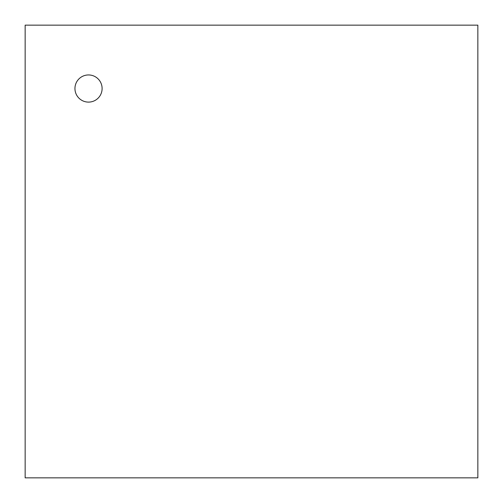 <?xml version="1.0" encoding="UTF-8"?>
<svg xmlns="http://www.w3.org/2000/svg" width="503" height="503" viewBox="0 0 503 503"><rect width="100%" height="100%" fill="white"/><g stroke="black" fill="none" stroke-linecap="round" stroke-linejoin="round"><path stroke-width="0.75" d="M88.528 102.109A13.581 13.581 0 0 0 102.109 88.528A13.581 13.581 0 0 0 88.528 74.947A13.581 13.581 0 0 0 74.947 88.528A13.581 13.581 0 0 0 88.528 102.109A13.581 13.581 0 0 0 102.109 88.528A13.581 13.581 0 0 0 88.528 74.947A13.581 13.581 0 0 0 74.947 88.528A13.581 13.581 0 0 0 88.528 102.109M25.15 25.15L25.15 477.85L477.85 477.85L477.85 25.15L25.15 25.15"/></g></svg>
